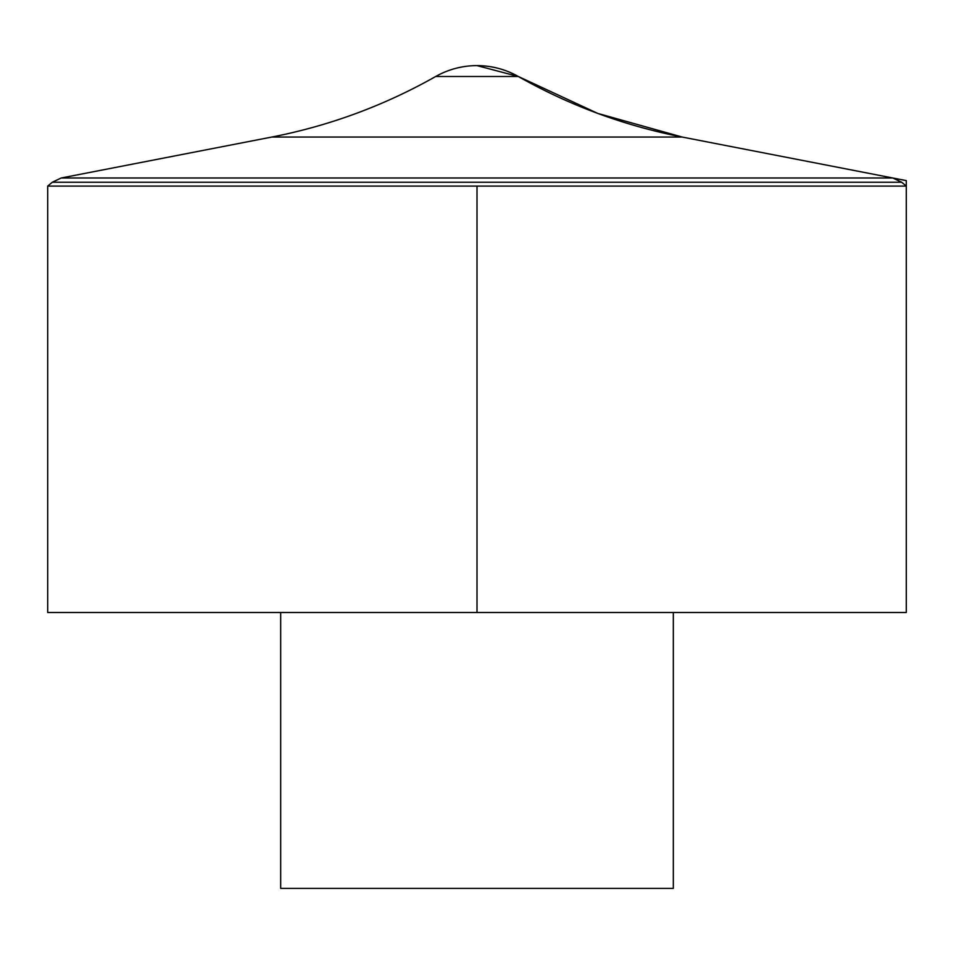<?xml version="1.0" encoding="UTF-8"?>
<svg xmlns="http://www.w3.org/2000/svg" width="954" height="954" viewBox="0 0 954 954"><rect width="100%" height="100%" fill="white"/><g stroke="black" fill="none" stroke-linecap="round" stroke-linejoin="round"><path stroke-width="1.43" d="M47.7 186.09L47.7 612.504L906.3 612.504L906.3 186.09L47.7 186.09L52.303 182.238L901.697 182.238L906.3 186.09M280.679 612.504L280.679 888.389L673.321 888.389L673.321 612.504M477 186.09L477 612.504L906.3 612.504L906.3 180.616L682.217 137.054L597.812 113.431L518.308 76.499L477 65.611A83.761 83.761 0 0 0 435.692 76.499L518.308 76.499C569.681 105.548 624.31 125.725 682.217 137.054L271.783 137.054L61.199 177.993L52.303 182.238M901.697 182.238L892.801 177.993L61.199 177.993M518.308 76.499A83.761 83.761 0 0 0 477 65.611M435.692 76.499C384.331 105.548 329.69 125.737 271.783 137.054M682.217 137.054L892.801 177.993"/></g></svg>
